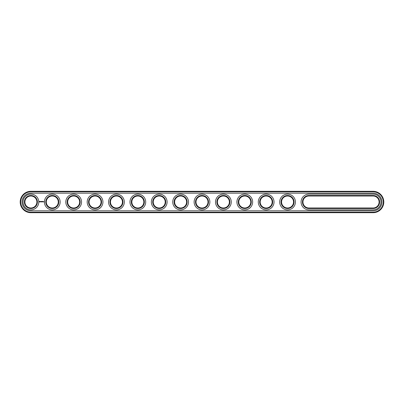 <?xml version="1.0" encoding="UTF-8"?>
<svg xmlns="http://www.w3.org/2000/svg" width="404" height="404" viewBox="0 0 404 404"><rect width="100%" height="100%" fill="white"/><g stroke="black" fill="none" stroke-linecap="round" stroke-linejoin="round"><path stroke-width="0.61" d="M373.104 212.696A10.696 10.696 0 0 0 383.8 202A10.696 10.696 0 0 0 373.104 191.304L30.896 191.304A10.696 10.696 0 0 0 20.2 202A10.696 10.696 0 0 0 30.896 212.696L373.104 212.696L373.104 212.181A10.181 10.181 0 0 0 383.285 202A10.181 10.181 0 0 0 373.104 191.819L30.896 191.819A10.181 10.181 0 0 0 20.715 202A10.181 10.181 0 0 0 30.896 212.181L373.104 212.181M373.104 210.812A8.812 8.812 0 0 0 381.916 202A8.812 8.812 0 0 0 373.104 193.188L30.896 193.188A8.812 8.812 0 0 0 22.084 202A8.812 8.812 0 0 0 30.896 210.812L373.104 210.812M308.939 196.011A5.989 5.989 0 0 0 302.955 202A5.989 5.989 0 0 0 308.939 207.989L373.104 207.989A5.989 5.989 0 0 0 379.093 202A5.989 5.989 0 0 0 373.104 196.011L308.939 196.011L308.939 195.496A6.504 6.504 0 0 0 302.439 202A6.504 6.504 0 0 0 308.939 208.504L373.104 208.504A6.504 6.504 0 0 0 379.609 202A6.504 6.504 0 0 0 373.104 195.496L308.939 195.496M281.563 202A5.989 5.989 0 0 0 290.547 207.186A5.989 5.989 0 0 0 290.547 196.814A5.989 5.989 0 0 0 281.563 202M260.176 202A5.989 5.989 0 0 0 269.16 207.186A5.989 5.989 0 0 0 269.16 196.814A5.989 5.989 0 0 0 260.176 202M238.789 202A5.989 5.989 0 0 0 247.773 207.186A5.989 5.989 0 0 0 247.773 196.814A5.989 5.989 0 0 0 238.789 202M67.68 202A5.989 5.989 0 0 0 76.664 207.186A5.989 5.989 0 0 0 76.664 196.814A5.989 5.989 0 0 0 67.68 202M46.293 202A5.989 5.989 0 0 0 55.277 207.186A5.989 5.989 0 0 0 55.277 196.814A5.989 5.989 0 0 0 46.293 202M217.397 202A5.989 5.989 0 0 0 226.381 207.186A5.989 5.989 0 0 0 226.381 196.814A5.989 5.989 0 0 0 217.397 202M153.237 202A5.989 5.989 0 0 0 162.216 207.186A5.989 5.989 0 0 0 162.216 196.814A5.989 5.989 0 0 0 153.237 202M174.624 202A5.989 5.989 0 0 0 183.608 207.186A5.989 5.989 0 0 0 183.608 196.814A5.989 5.989 0 0 0 174.624 202M196.011 202A5.989 5.989 0 0 0 204.995 207.186A5.989 5.989 0 0 0 204.995 196.814A5.989 5.989 0 0 0 196.011 202M131.845 202A5.989 5.989 0 0 0 140.829 207.186A5.989 5.989 0 0 0 140.829 196.814A5.989 5.989 0 0 0 131.845 202M24.907 202A5.989 5.989 0 0 0 33.891 207.186A5.989 5.989 0 0 0 33.891 196.814A5.989 5.989 0 0 0 24.907 202M89.072 202A5.989 5.989 0 0 0 98.051 207.186A5.989 5.989 0 0 0 98.051 196.814A5.989 5.989 0 0 0 89.072 202M110.459 202A5.989 5.989 0 0 0 119.443 207.186A5.989 5.989 0 0 0 119.443 196.814A5.989 5.989 0 0 0 110.459 202M281.053 202A6.504 6.504 0 0 0 290.804 207.631A6.504 6.504 0 0 0 290.804 196.369A6.504 6.504 0 0 0 281.053 202M259.661 202A6.504 6.504 0 0 0 269.418 207.631A6.504 6.504 0 0 0 269.418 196.369A6.504 6.504 0 0 0 259.661 202M238.274 202A6.504 6.504 0 0 0 248.026 207.631A6.504 6.504 0 0 0 248.026 196.369A6.504 6.504 0 0 0 238.274 202M67.17 202A6.504 6.504 0 0 0 76.922 207.631A6.504 6.504 0 0 0 76.922 196.369A6.504 6.504 0 0 0 67.17 202M45.778 202A6.504 6.504 0 0 0 55.535 207.631A6.504 6.504 0 0 0 55.535 196.369A6.504 6.504 0 0 0 45.778 202M216.887 202A6.504 6.504 0 0 0 226.639 207.631A6.504 6.504 0 0 0 226.639 196.369A6.504 6.504 0 0 0 216.887 202M152.722 202A6.504 6.504 0 0 0 162.474 207.631A6.504 6.504 0 0 0 162.474 196.369A6.504 6.504 0 0 0 152.722 202M174.109 202A6.504 6.504 0 0 0 183.86 207.631A6.504 6.504 0 0 0 183.86 196.369A6.504 6.504 0 0 0 174.109 202M195.496 202A6.504 6.504 0 0 0 205.252 207.631A6.504 6.504 0 0 0 205.252 196.369A6.504 6.504 0 0 0 195.496 202M131.335 202A6.504 6.504 0 0 0 141.087 207.631A6.504 6.504 0 0 0 141.087 196.369A6.504 6.504 0 0 0 131.335 202M24.391 202A6.504 6.504 0 0 0 34.143 207.631A6.504 6.504 0 0 0 34.143 196.369A6.504 6.504 0 0 0 24.391 202M88.557 202A6.504 6.504 0 0 0 98.308 207.631A6.504 6.504 0 0 0 98.308 196.369A6.504 6.504 0 0 0 88.557 202M109.944 202A6.504 6.504 0 0 0 119.7 207.631A6.504 6.504 0 0 0 119.7 196.369A6.504 6.504 0 0 0 109.944 202M43.758 201.636L43.915 201.97L43.758 201.636M43.531 201.636L43.531 201.894L43.531 201.636M39.602 201.263L39.36 201.813L39.905 202.056L40.153 201.51L39.602 201.263M40.38 201.49L40.728 201.833L40.38 201.49M40.794 201.48L40.95 201.894L41.132 201.455L40.794 201.48M41.228 201.424L41.491 201.894L41.228 201.424M41.986 201.439L41.819 201.712L41.612 201.455L41.637 201.894L41.663 201.551L42.031 201.869L41.986 201.439M42.425 201.424L42.167 201.894L42.425 201.424M42.561 201.424L42.561 201.894L42.561 201.424M42.986 201.424L42.723 201.894L42.986 201.424M373.104 209.873A7.873 7.873 0 0 0 380.977 202A7.873 7.873 0 0 0 373.104 194.127L308.939 194.127A7.873 7.873 0 0 0 301.071 202A7.873 7.873 0 0 0 308.939 209.873L373.104 209.873M279.684 202A7.873 7.873 0 0 0 291.486 208.817A7.873 7.873 0 0 0 291.486 195.183A7.873 7.873 0 0 0 279.684 202M258.292 202A7.873 7.873 0 0 0 270.099 208.817A7.873 7.873 0 0 0 270.099 195.183A7.873 7.873 0 0 0 258.292 202M236.906 202A7.873 7.873 0 0 0 248.713 208.817A7.873 7.873 0 0 0 248.713 195.183A7.873 7.873 0 0 0 236.906 202M65.802 202A7.873 7.873 0 0 0 77.608 208.817A7.873 7.873 0 0 0 77.608 195.183A7.873 7.873 0 0 0 65.802 202M44.41 202A7.873 7.873 0 0 0 56.217 208.817A7.873 7.873 0 0 0 56.217 195.183A7.873 7.873 0 0 0 44.41 202M215.519 202A7.873 7.873 0 0 0 227.326 208.817A7.873 7.873 0 0 0 227.326 195.183A7.873 7.873 0 0 0 215.519 202M151.354 202A7.873 7.873 0 0 0 163.16 208.817A7.873 7.873 0 0 0 163.16 195.183A7.873 7.873 0 0 0 151.354 202M172.74 202A7.873 7.873 0 0 0 184.547 208.817A7.873 7.873 0 0 0 184.547 195.183A7.873 7.873 0 0 0 172.74 202M194.127 202A7.873 7.873 0 0 0 205.934 208.817A7.873 7.873 0 0 0 205.934 195.183A7.873 7.873 0 0 0 194.127 202M129.967 202A7.873 7.873 0 0 0 141.769 208.817A7.873 7.873 0 0 0 141.769 195.183A7.873 7.873 0 0 0 129.967 202M23.023 202A7.873 7.873 0 0 0 34.83 208.817A7.873 7.873 0 0 0 34.83 195.183A7.873 7.873 0 0 0 23.023 202M87.188 202A7.873 7.873 0 0 0 98.995 208.817A7.873 7.873 0 0 0 98.995 195.183A7.873 7.873 0 0 0 87.188 202M108.575 202A7.873 7.873 0 0 0 120.382 208.817A7.873 7.873 0 0 0 120.382 195.183A7.873 7.873 0 0 0 108.575 202M39.754 201.45L39.754 201.869L39.754 201.45M373.104 191.304L373.104 191.819M30.896 212.696L30.896 212.181M30.896 191.304L30.896 191.819M308.939 207.989L308.939 208.504M373.104 196.011L373.104 195.496M373.104 207.989L373.104 208.504"/></g></svg>
